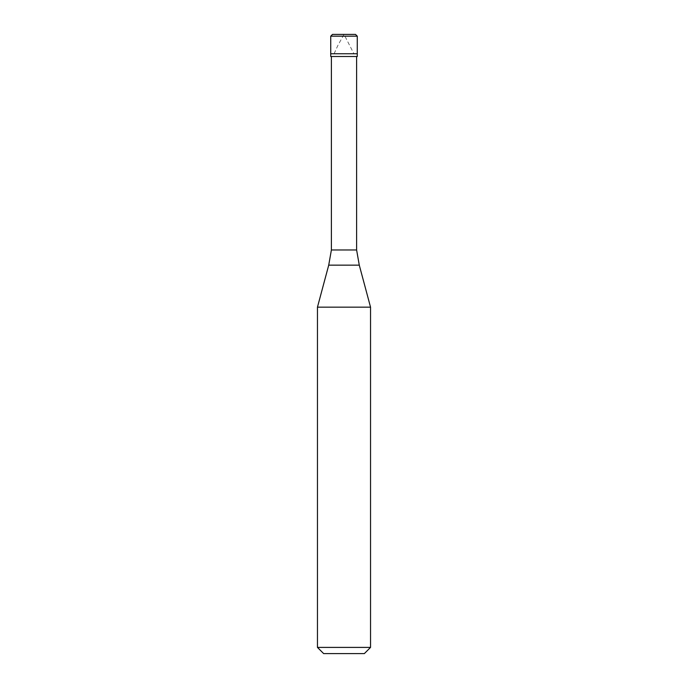 <?xml version="1.0" encoding="UTF-8"?>
<svg xmlns="http://www.w3.org/2000/svg" width="688" height="688" viewBox="0 0 688 688"><rect width="100%" height="100%" fill="white"/><g stroke="black" fill="none" stroke-linecap="round" stroke-linejoin="round"><path stroke-width="0.52" stroke-dasharray="3.44 2.58" d="M343.888 34.4L355.498 34.4M344 53.75L357.27 53.75L344 53.75M344.112 34.4L332.502 34.4M330.73 56.511L357.27 56.511M331.392 249.968L356.608 249.968M317.46 307.158L370.54 307.158M317.46 647.408L370.54 647.408M323.652 653.6L364.348 653.6M334.119 53.707L337.946 45.288L344.017 34.4L353.881 53.707M330.73 36.172L357.27 36.172M328.718 265.155L359.282 265.155"/><path stroke-width="1.03" d="M355.498 34.4L332.502 34.4L330.73 36.172L357.27 36.172L355.498 34.4M357.27 36.172L357.27 53.75L330.73 53.75L357.27 53.75L357.27 56.511L330.73 56.511L330.73 36.172M356.608 56.511L356.608 249.968L331.392 249.968L328.718 265.155L359.282 265.155L370.54 307.158L317.46 307.158L317.46 647.408L370.54 647.408L370.54 307.158M370.54 647.408L364.348 653.6L323.652 653.6L317.46 647.408M356.608 249.968L359.282 265.155M331.392 56.511L331.392 249.968M328.718 265.155L317.46 307.158"/></g></svg>
